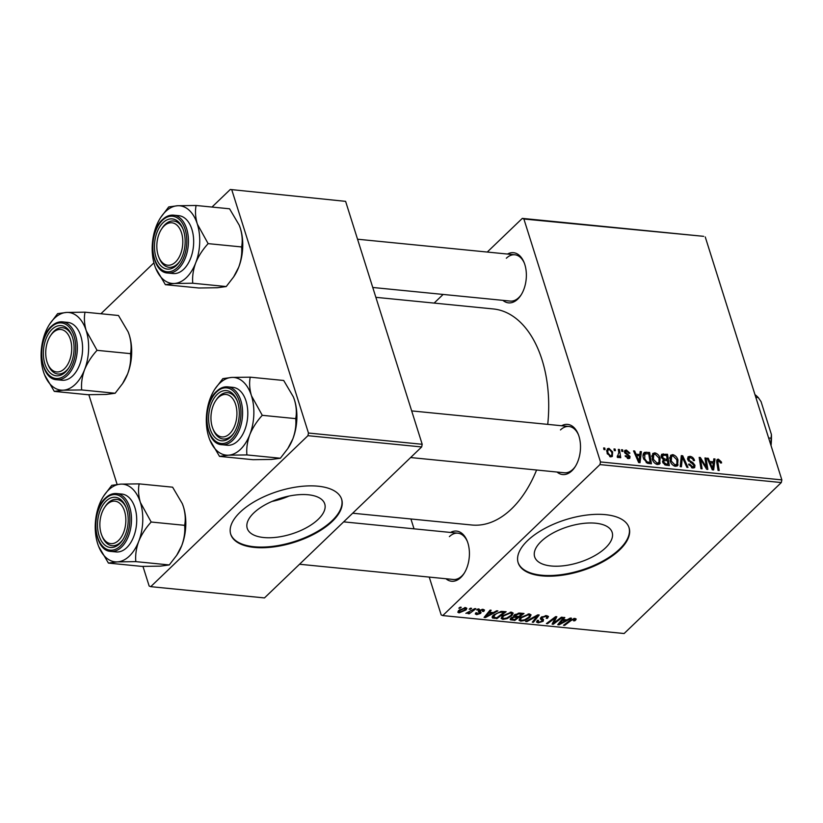 <?xml version="1.0" encoding="UTF-8"?>
<svg xmlns="http://www.w3.org/2000/svg" width="823" height="823" viewBox="0 0 823 823"><rect width="100%" height="100%" fill="white"/><g stroke="black" fill="none" stroke-linecap="round" stroke-linejoin="round"><path stroke-width="1.23" d="M253.772 512.955A40.636 18.703 162.5 0 0 247.239 528.366A40.636 18.703 162.5 0 0 277.053 537.213A40.636 18.703 162.5 0 0 318.203 519.334A40.636 18.703 162.5 0 0 324.746 503.933A40.636 18.703 162.5 0 0 294.932 495.086A40.636 18.703 162.5 0 0 253.772 512.955M272.001 501.433A40.636 18.703 162.5 0 0 289.007 496.074M240.09 512.235A58.155 26.768 162.5 0 0 230.738 534.292A58.155 26.768 162.5 0 0 273.411 546.956A58.155 26.768 162.5 0 0 332.307 521.37A58.155 26.768 162.5 0 0 341.668 499.314A58.155 26.768 162.5 0 0 298.986 486.65A58.155 26.768 162.5 0 0 240.09 512.235M230.635 533.962A58.155 26.768 162.5 0 0 273.555 546.256A58.155 26.768 162.5 0 0 332.101 520.712A58.155 26.768 162.5 0 0 341.555 498.985M605.615 547.789A40.636 18.703 -17.5 0 1 564.465 565.668A40.636 18.703 -17.5 0 1 534.652 556.821A40.636 18.703 -17.5 0 1 541.184 541.411A40.636 18.703 -17.5 0 1 582.345 523.531A40.636 18.703 -17.5 0 1 612.158 532.378A40.636 18.703 -17.5 0 1 605.615 547.789M527.502 540.69A58.155 26.768 162.5 0 0 518.151 562.747A58.155 26.768 162.5 0 0 560.823 575.411A58.155 26.768 162.5 0 0 619.719 549.826A58.155 26.768 162.5 0 0 629.081 527.769A58.155 26.768 162.5 0 0 586.408 515.105A58.155 26.768 162.5 0 0 527.502 540.69M518.048 562.418A58.155 26.768 162.5 0 0 560.967 574.711A58.155 26.768 162.5 0 0 619.513 549.167A58.155 26.768 162.5 0 0 628.967 527.44M507.482 254.05A25.204 15.226 95.7 0 1 524.128 262.578A25.204 15.226 95.7 0 1 520.897 295.262A25.204 15.226 95.7 0 1 517.739 299.119A25.204 15.226 95.7 0 1 502.894 300.354M372.757 287.474L510.26 301.084A23.26 14.063 -84.3 0 0 518.757 297.628A23.26 14.063 -84.3 0 0 521.288 294.644M561.615 425.748A25.204 15.226 95.7 0 1 578.26 434.266A25.204 15.226 95.7 0 1 575.03 466.95A25.204 15.226 95.7 0 1 571.882 470.807A25.204 15.226 95.7 0 1 557.027 472.042M410.615 457.547L564.393 472.772A23.26 14.063 -84.3 0 0 572.901 469.326A23.26 14.063 -84.3 0 0 575.421 466.332M450.52 532.45A25.204 15.226 95.7 0 1 467.176 540.968A25.204 15.226 95.7 0 1 463.946 573.652A25.204 15.226 95.7 0 1 460.787 577.509A25.204 15.226 95.7 0 1 445.943 578.744M299.531 564.249L453.308 579.474A23.26 14.063 -84.3 0 0 461.806 576.028A23.26 14.063 -84.3 0 0 464.337 573.034M375.864 297.329L493.234 308.944A108.564 65.603 95.7 0 1 547.737 424.37M536.586 470.026A108.564 65.603 95.7 0 1 511.525 508.902A108.564 65.603 95.7 0 1 471.846 525.012L352.666 513.213M599.946 464.594L600.492 461.94L781.85 479.891L781.305 482.556L599.946 464.594L442.764 615.573L441.19 614.946L429.246 577.098M414.031 528.839L410.924 518.974M600.492 461.94L523.891 219.011L522.317 218.383L487.257 252.054M443.134 294.439L434.122 303.09M522.317 218.383L703.675 236.335L523.891 219.011M658.873 464.419L660.211 463.133L657.567 464.553C654.861 463.802 653.081 461.97 652.238 459.069L652.732 453.524L654.83 452.856C657.454 453.586 659.213 455.366 660.087 458.195L659.645 463.946M639.841 454.553L640.171 451.549L641.384 451.673L640.016 462.67L638.648 462.536L633.545 450.901L634.677 451.004L636.025 454.183L639.841 454.553L638.617 455.736M718.705 460.489L717.923 462.505L719.199 470.509L718.057 470.396L716.74 462.104L717.08 459.501L718.356 459.152L721.36 461.898L721.586 462.938L720.516 462.979L718.705 460.489L716.71 461.94M687.668 459.378L688.038 456.827L689.983 456.343C692.277 456.693 693.799 458.102 694.54 460.561L693.46 460.592L692.647 458.864L690.332 457.67L688.985 457.979L689.355 460.417L692.894 462.66L694.951 465.293L694.674 467.618L692.894 468.05L688.635 464.162L689.715 464.151L692.513 466.713L693.686 466.446L693.851 465.262L687.668 459.378M680.22 466.651L681.3 455.623L682.72 455.767L687.997 467.423L686.866 467.31L682.349 457.321L681.423 466.764L680.22 466.651M676.763 466.188L678.101 464.902L675.457 466.322C672.741 465.571 670.971 463.74 670.128 460.839L670.611 455.304L672.71 454.625C675.344 455.356 677.092 457.135 677.967 459.964L677.524 465.715M603.917 449.553L603.65 447.938L604.771 448.051L605.059 449.667L603.917 449.553M781.85 479.891L705.249 236.962M661.229 457.104L661.62 454.286L667.504 454.255L669.315 465.571L665.005 464.954L662.71 462.207L663.307 459.553L661.229 457.104M713.479 461.847L713.808 458.843L715.022 458.967L713.644 469.954L712.276 469.82L707.183 458.185L708.305 458.298L709.652 461.466L713.479 461.847L712.245 463.03M706 464.861L704.941 457.969L706.072 458.082L707.852 469.388L706.679 469.264L700.527 459.213L702.101 468.812L700.97 468.699L699.169 457.393L700.342 457.506L706.515 467.546L706 464.861M626.365 450.037L629.934 453.134L628.906 453.329L626.642 451.086L625.583 452.218L630.037 456.487L629.79 458.298L628.443 458.637L625.099 455.839L626.169 455.808L628.165 457.588L628.978 456.559L624.492 452.197L624.78 450.407L626.365 450.037L624.42 451.92M626.642 451.086L624.832 452.938M627.363 458.37L628.978 456.559M643.401 453.617L644.8 452.28L649.625 452.485L651.425 463.802L647.331 463.246L643.524 458.462C642.526 455.52 642.958 453.463 644.8 452.28L643.956 452.773M607.055 453.134L607.353 448.813L608.907 448.319L612.621 451.909L612.353 456.436L610.759 456.878L607.055 453.134M614.256 450.582L613.999 448.957L615.11 449.07L615.398 450.695L614.256 450.582M617.291 456.94L618.793 452.671L618.299 449.389L619.441 449.502L620.748 457.722L619.616 457.619L619.359 455.911L618.135 457.609L617.281 457.238L617.312 455.973L618.495 456.107L617.301 457.249M618.762 457.393L618.135 457.609M621.797 451.323L621.54 449.708L622.661 449.821L622.939 451.436L621.797 451.323M478.029 608.938L479.151 609.051L477.854 610.038L476.712 609.925L478.029 608.938M470.489 608.187L471.6 608.3L470.314 609.298L469.161 609.185L470.489 608.187M511.464 612.147L513.171 613.084L511.937 615.594L507.174 618.608L502.863 619.369L501.114 618.382L502.452 615.82L511.464 612.147M496.67 610.779L497.884 610.903L485.447 617.548L484.078 617.415L490.045 610.121L491.166 610.234L489.5 612.219L493.316 612.6L496.67 610.779M510.281 618.814L510.63 619.904L510.826 618.145L514.128 616.55L514.282 614.976L519.694 613.063L524.004 613.485L514.745 620.449L510.157 619.452M513.809 615.553L513.717 616.118M537.789 614.853L539.219 614.997L533.427 622.291L532.296 622.188L537.265 615.923L526.854 621.643L525.65 621.53L537.789 614.853M575.555 620.223L573.559 620.851L574.31 620.233L574.053 619.256L571.183 620.46L564.629 625.387L563.498 625.274L570.277 620.172L574.989 618.433L576.203 619.019L575.555 620.223L574.989 618.433M574.31 620.233L573.806 618.474M561.43 617.188L562.562 617.301L553.293 624.266L552.11 624.143L555.34 617.785L547.542 623.69L546.4 623.577L555.659 616.622L556.832 616.736L553.642 623.093L561.43 617.188M442.764 615.573L624.122 633.525L781.305 482.556M570.298 618.073L571.512 618.186L559.084 624.832L557.716 624.698L563.673 617.415L564.804 617.528L563.138 619.503L566.954 619.884L570.298 618.073M547.028 617.26L545.67 616.448L542.244 617.425L541.884 618.083L543.53 619.585L543.17 621.272L538.191 622.867L536.514 622.054L537.368 620.336L538.561 620.367L537.964 621.468L539.096 622.034L542.007 621.211L542.254 620.532L540.33 618.834L541.05 617.384L546.616 615.625L548.488 616.468L547.429 618.371L546.225 618.34L547.028 617.26L546.575 615.614M541.884 618.083L541.534 616.983L541.884 618.083M542.007 621.211L541.215 617.24L542.295 620.624M529.343 613.917L531.051 614.853L529.827 617.363L525.064 620.377L520.743 621.139L518.994 620.151L520.342 617.6L529.343 613.917M483.842 611.345L482.525 611.427L482.278 609.966L479.974 610.625L481.074 612.425L480.632 613.392L476.754 614.637L475.303 613.958L475.848 612.806L477.062 612.826L477.484 613.999L479.398 613.392L478.379 611.571L478.801 610.563L483.008 609.329L484.5 610.038L483.842 611.345L483.214 609.349M482.772 609.308L483.111 610.399L482.062 609.308M479.428 610.1L480.303 611.695M477.062 612.826L477.484 613.999M479.727 612.97L478.729 610.645M492.37 616.478L492.905 618.186C491.773 617.456 491.959 616.437 493.481 615.12L501.022 611.396L506.114 611.715L496.866 618.68L492.164 617.517M465.551 607.6L466.867 608.31L466.055 609.925L459.069 612.888L457.804 612.199L458.72 610.46L465.551 607.6M474.799 608.619L475.931 608.732L469.203 613.793L468.071 613.68L469.47 612.631L465.88 613.351L474.799 608.619M460.15 607.168L461.261 607.271L459.964 608.269L458.823 608.156L460.15 607.168M307.925 435.686L308.46 433.032L422.199 444.286L421.654 446.951L307.925 435.686L150.743 586.665L149.158 586.038L142.965 566.399M117.113 484.387L88.833 394.711M422.199 444.286L345.609 201.357L230.286 189.475L211.984 207.057M153.922 262.835L100.9 313.758M230.286 189.475L345.609 201.357M308.46 433.032L231.87 190.092M150.743 586.665L264.481 597.92L421.654 446.951M524.395 263.257A23.26 14.063 -84.3 0 0 514.848 254.78A23.26 14.063 -84.3 0 0 506.34 258.237M578.528 434.956A23.26 14.063 -84.3 0 0 568.981 426.479A23.26 14.063 -84.3 0 0 560.473 429.925M467.443 541.657A23.26 14.063 -84.3 0 0 457.886 533.181A23.26 14.063 -84.3 0 0 449.389 536.627M552.799 622.692L553.293 624.266M555.103 617.034L555.34 617.785M552.737 618.814L552.984 619.616M547.295 622.908L547.542 623.69M554.311 619.513L554.805 621.067M553.221 621.787L553.642 623.093M558.673 623.536L559.084 624.832M562.809 618.474L563.138 619.503M561.78 622.63L565.473 620.655L562.418 620.357L559.362 623.999L561.78 622.63M565.175 619.709L565.473 620.655M559.064 623.052L559.362 623.999M562.099 619.338L562.418 620.357M574.505 620.017L574.773 620.861M564.383 624.606L564.629 625.387M547.038 617.127L547.429 618.371M545.402 615.604L545.67 616.448M542.007 616.664L542.244 617.425M542.347 618.659L543.17 621.272M537.388 620.336L538.191 622.867M533.078 621.18L533.427 622.291M537.049 615.254L537.265 615.923M526.648 620.974L526.854 621.643M529.487 616.304L529.827 617.363M524.848 619.709L525.064 620.377M519.807 618.155L520.743 621.139M524.755 619.74L528.747 617.219L529.611 615.45L528.397 614.74L521.37 617.785L520.434 619.606L521.648 620.316L524.755 619.74M521.103 616.921L521.37 617.785M528.14 613.917L528.397 614.74M514.447 619.493L514.745 620.449M511.731 617.445L512.78 619.328L514.694 619.524L517.585 617.353L513.634 617.291L511.628 618.958L511.258 617.775L511.999 620.172M517.276 616.396L517.585 617.353M513.449 616.694L513.634 617.291M515.126 614.318L516.288 616.304L518.665 616.54L521.792 614.184L518.552 613.907L514.982 615.841L514.622 614.678M521.484 613.238L521.792 614.184M518.295 613.104L518.552 613.907M483.08 609.329L483.739 611.448M479.758 609.915L479.974 610.625M480.035 611.489L480.632 613.392M476.178 612.816L476.754 614.637M478.935 610.45L479.644 612.724M485.035 616.242L485.447 617.548M489.171 611.191L489.5 612.219M488.142 615.347L491.835 613.372L488.79 613.073L485.735 616.715L488.142 615.347M491.537 612.425L491.835 613.372M485.436 615.758L485.735 616.715M488.461 612.055L488.79 613.073M496.567 617.723L496.866 618.68M496.814 617.754L503.902 612.415L502.462 612.271C499.314 612.168 496.67 613.166 494.551 615.275L493.903 617.332L496.814 617.754M503.604 611.468L503.902 612.415M493.111 615.491L493.903 617.332M494.284 614.411L494.551 615.275M502.174 611.355L502.462 612.271M511.608 614.534L511.937 615.594M506.968 617.939L507.174 618.608M501.917 616.386L502.863 619.369M506.865 617.97L510.857 615.45L511.731 613.68L510.507 612.97L503.491 616.015L502.555 617.836L503.769 618.536L506.865 617.97M503.223 615.151L503.491 616.015M510.25 612.147L510.507 612.97M465.314 607.58L466.055 609.925M458.401 610.779L459.069 612.888M459.79 612.24L464.851 609.894L464.861 608.248L459.831 610.573L459.79 612.24L458.689 610.491M459.573 609.73L459.831 610.573M464.656 607.6L465.561 608.639L465.221 607.58M470.056 608.506L470.314 609.298M468.956 613.012L469.203 613.793M477.607 609.257L477.854 610.038M459.718 607.487L459.964 608.269M603.815 448.967L604.771 448.051M661.034 455.911L663.204 453.833M666.28 455.438L667.504 454.255M667.967 464.131L667.402 460.613L663.924 460.726L663.811 462.269L666.054 463.946L667.967 464.131L666.743 465.314M665.005 464.954L666.054 463.946M663.029 463.02L663.811 462.269M662.638 461.96L663.966 460.674L662.638 461.96M665.972 460.469L667.196 459.285L666.589 455.469L663.41 455.212L661.167 456.888M662.505 461.281L664.83 459.049L667.196 459.285M661.61 457.969L662.361 457.249L664.83 459.049M663.41 455.212L662.361 457.249M669.696 457.526L672.71 454.625M677.103 460.798L677.967 459.964M676.938 463.935L676.835 459.8L673.049 455.963L671.599 456.456L671.28 461.075L675.066 464.985L676.938 463.935L674.778 466.199M674.078 465.931L675.066 464.985M670.488 461.837L671.28 461.075M681.135 457.29L682.72 455.767M681.002 458.606L682.349 457.321M687.514 458.709L689.983 456.343M687.966 460.139L688.748 459.378M688.594 461.147L689.355 460.417M692.02 463.493L692.894 462.66M692.205 467.927L694.951 465.293M688.902 464.923L689.715 464.151M689.016 465.16L689.787 464.409M691.505 467.68L692.513 466.713M720.475 462.752L721.36 461.898M716.638 460.798L718.356 459.152M713.654 460.283L715.022 458.967M707.554 459.028L708.305 458.298M708.932 462.166L709.652 461.466M712.872 466.394L713.284 463.133L710.239 462.824L712.718 468.647L712.872 466.394M712.049 469.295L712.718 468.647M709.519 463.514L710.239 462.824M705.105 459.008L706.072 458.082M699.601 460.108L700.527 459.213M700.085 463.143L701.073 462.187M699.334 458.473L700.342 457.506M703.974 464.995L704.663 464.337M705.939 468.102L706.515 467.546M625.367 453.617L626.046 452.969M627.898 458.545L630.037 456.487M625.398 456.549L626.169 455.808M640.016 452.989L641.384 451.673M633.916 451.734L634.677 451.004M635.294 454.882L636.025 454.183M639.245 459.1L639.656 455.839L636.601 455.541L639.09 461.364L639.245 459.1M638.411 462.001L639.09 461.364M635.881 456.23L636.601 455.541M643.051 455.428L646.436 452.177M648.401 453.668L649.625 452.485M650.088 462.361L648.699 453.699L644.923 453.987L644.656 458.648L646.991 461.868L650.088 462.361L648.853 463.544M646.199 462.629L646.991 461.868M643.864 459.409L644.656 458.648M651.816 455.757L654.83 452.856M659.223 459.028L660.087 458.195M659.058 462.166L658.956 458.03L655.17 454.193L653.719 454.687L653.4 459.306L657.186 463.215L659.058 462.166L656.888 464.419M656.198 464.162L657.186 463.215M652.608 460.067L653.4 459.306M606.685 450.448L608.907 448.319M611.756 452.743L612.621 451.909M609.709 456.58L611.417 455.52L610.141 456.755M607.384 454.008L608.166 453.247L610.481 455.839C611.962 455.345 612.312 454.039 611.54 451.92L609.236 449.358L606.674 451.282M609.236 449.358C607.806 449.893 607.456 451.189 608.166 453.247M614.153 449.986L615.11 449.07M618.464 450.438L619.441 449.502M617.723 457.485L619.359 455.911M621.704 450.737L622.661 449.821M249.801 434.647A39.02 23.579 95.7 0 1 240.511 449.337A39.02 23.579 95.7 0 1 228.424 455.181L246.9 454.924C246.303 448.463 247.27 441.704 249.801 434.647C252.682 427.713 256.838 421.273 262.27 415.317L251.468 395.77C249.534 389.042 249.122 382.849 250.233 377.171L231.757 377.428L222.848 378.631L214.793 389.238A39.02 23.579 95.7 0 1 231.757 377.428A39.02 23.579 95.7 0 1 251.468 395.77A39.02 23.579 -84.3 0 1 249.801 434.647M230.666 437.034A25.204 15.226 95.7 0 1 210.132 428.958A25.204 15.226 95.7 0 1 217.221 394.361A25.204 15.226 95.7 0 1 237.055 400.492A25.204 15.226 95.7 0 1 233.825 433.176A25.204 15.226 95.7 0 1 230.666 437.034M215.585 400.904A21.326 12.89 -84.3 0 0 212.848 428.557A21.326 12.89 -84.3 0 0 228.218 434.945A21.326 12.89 -84.3 0 0 236.211 406.685A21.326 12.89 -84.3 0 0 219.669 396.439A21.326 12.89 -84.3 0 0 215.585 400.904L216.356 399.711A23.26 14.063 95.7 0 1 220.811 394.845A23.26 14.063 95.7 0 1 227.776 392.694A23.26 14.063 95.7 0 1 237.322 401.171A23.26 14.063 -84.3 0 0 227.776 392.694A23.26 14.063 -84.3 0 0 219.268 396.151A23.26 14.063 -84.3 0 0 215.965 400.328M213.116 429.195A23.26 14.063 -84.3 0 0 223.187 438.998A23.26 14.063 -84.3 0 0 231.695 435.542A23.26 14.063 -84.3 0 0 234.216 432.559A23.26 14.063 95.7 0 1 230.142 436.848A23.26 14.063 95.7 0 1 223.187 438.998A23.26 14.063 95.7 0 1 213.373 429.884L212.848 428.557M237.857 440.922A29.083 17.571 -84.3 0 0 247.62 409.185A29.083 17.571 -84.3 0 0 232.96 387.366L227.734 386.851A29.083 17.571 95.7 0 1 242.404 408.671A29.083 17.571 95.7 0 1 232.631 440.408A29.083 17.571 95.7 0 1 222.004 444.718L227.23 445.243A29.083 17.571 -84.3 0 0 237.857 440.922M250.233 377.171L283.698 380.483L293.379 396.912L294.5 400.029C296.434 406.757 296.846 412.961 295.724 418.629C296.331 425.09 295.364 431.849 292.834 438.906L287.793 448.586L280.365 458.236L246.9 454.924M295.724 418.629L262.27 415.317M280.365 458.236L271.456 459.44L252.98 459.697L219.515 456.384L228.424 455.181A39.02 23.579 95.7 0 1 209.783 439.842A39.02 23.579 95.7 0 1 208.713 436.838A39.02 23.579 95.7 0 1 210.379 397.962A39.02 23.579 95.7 0 1 214.793 389.238M209.783 439.842L219.515 456.384M293.327 396.779A39.02 23.579 95.7 0 1 293.43 397.025A39.02 23.579 95.7 0 1 294.5 400.029A39.02 23.579 95.7 0 1 292.834 438.906A39.02 23.579 95.7 0 1 288.42 447.63L287.793 448.586M176.842 260.613A21.326 12.89 -84.3 0 0 180.741 230.728A21.326 12.89 -84.3 0 0 162.779 227.395A21.326 12.89 -84.3 0 0 161.452 229.216A21.326 12.89 -84.3 0 0 158.716 256.869A21.326 12.89 -84.3 0 0 176.842 260.613M161.452 229.216L162.224 228.022A23.26 14.063 95.7 0 1 163.674 226.037A23.26 14.063 95.7 0 1 173.643 221.006A23.26 14.063 95.7 0 1 183.19 229.483A23.26 14.063 -84.3 0 0 173.643 221.006A23.26 14.063 -84.3 0 0 165.135 224.453A23.26 14.063 -84.3 0 0 161.833 228.64M158.983 257.506A23.26 14.063 -84.3 0 0 169.054 267.3A23.26 14.063 -84.3 0 0 177.552 263.854A23.26 14.063 -84.3 0 0 180.083 260.86A23.26 14.063 95.7 0 1 179.013 262.27A23.26 14.063 95.7 0 1 169.054 267.3A23.26 14.063 95.7 0 1 159.24 258.185L158.716 256.869M195.668 262.959A39.02 23.579 95.7 0 1 186.368 277.649A39.02 23.579 95.7 0 1 174.291 283.482L192.767 283.235C192.171 276.775 193.138 270.016 195.668 262.959C198.549 256.015 202.705 249.575 208.126 243.629L197.335 224.082C195.401 217.354 194.989 211.151 196.1 205.483L177.624 205.74L168.715 206.933L160.66 217.55A39.02 23.579 95.7 0 1 177.624 205.74A39.02 23.579 95.7 0 1 197.335 224.082A39.02 23.579 -84.3 0 1 195.668 262.959M176.534 265.345A25.204 15.226 95.7 0 1 156 257.26A25.204 15.226 95.7 0 1 163.077 222.663A25.204 15.226 95.7 0 1 182.922 228.794A25.204 15.226 95.7 0 1 179.692 261.477A25.204 15.226 95.7 0 1 176.534 265.345M183.724 269.234A29.083 17.571 -84.3 0 0 193.487 237.487A29.083 17.571 -84.3 0 0 178.817 215.677L173.591 215.153A29.083 17.571 95.7 0 1 188.261 236.973A29.083 17.571 95.7 0 1 178.498 268.72A29.083 17.571 95.7 0 1 167.871 273.03L173.087 273.545A29.083 17.571 -84.3 0 0 183.724 269.234M196.1 205.483L229.566 208.795L239.246 225.214L240.367 228.341C242.301 235.069 242.713 241.273 241.592 246.941C242.199 253.402 241.232 260.161 238.701 267.218L233.66 276.888L226.232 286.548L192.767 283.235M241.592 246.941L208.126 243.629M226.232 286.548L217.323 287.741L198.847 287.999L165.382 284.686L174.291 283.482A39.02 23.579 95.7 0 1 155.65 268.144A39.02 23.579 95.7 0 1 154.58 265.14A39.02 23.579 95.7 0 1 156.247 226.263A39.02 23.579 95.7 0 1 160.66 217.55M155.65 268.144L165.382 284.686M239.195 225.091A39.02 23.579 95.7 0 1 239.298 225.337A39.02 23.579 95.7 0 1 240.367 228.341A39.02 23.579 95.7 0 1 238.701 267.218A39.02 23.579 95.7 0 1 234.288 275.931L233.66 276.898M105.828 505.785A21.326 12.89 -84.3 0 0 104.5 507.606A21.326 12.89 -84.3 0 0 101.754 535.259A21.326 12.89 -84.3 0 0 119.891 539.003A21.326 12.89 -84.3 0 0 123.789 509.128A21.326 12.89 -84.3 0 0 105.828 505.785M102.021 535.896A23.26 14.063 -84.3 0 0 112.103 545.7A23.26 14.063 -84.3 0 0 120.6 542.244A23.26 14.063 -84.3 0 0 123.121 539.26A23.26 14.063 95.7 0 1 122.061 540.67A23.26 14.063 95.7 0 1 112.103 545.7A23.26 14.063 95.7 0 1 102.289 536.586L101.754 535.259M104.5 507.606L105.272 506.412A23.26 14.063 95.7 0 1 106.723 504.427A23.26 14.063 95.7 0 1 116.681 499.396A23.26 14.063 95.7 0 1 126.228 507.873A23.26 14.063 -84.3 0 0 116.681 499.396A23.26 14.063 -84.3 0 0 108.183 502.853A23.26 14.063 -84.3 0 0 104.881 507.03M139.149 483.873L172.614 487.185L182.294 503.614L183.416 506.731C185.35 513.459 185.761 519.663 184.64 525.331C185.237 531.792 184.28 538.551 181.749 545.608L176.708 555.288L169.281 564.938L160.372 566.142L141.895 566.399L108.43 563.086L117.339 561.883L135.816 561.625C135.219 555.165 136.186 548.406 138.717 541.349C141.597 534.415 145.743 527.965 151.175 522.019L140.383 502.472C138.449 495.744 138.038 489.541 139.149 483.873L120.672 484.13L111.763 485.333L103.708 495.94A39.02 23.579 95.7 0 1 108.585 489.973A39.02 23.579 95.7 0 1 120.672 484.13A39.02 23.579 95.7 0 1 140.383 502.472A39.02 23.579 95.7 0 1 138.717 541.349A39.02 23.579 95.7 0 1 117.339 561.883A39.02 23.579 95.7 0 1 98.698 546.544A39.02 23.579 95.7 0 1 97.628 543.54A39.02 23.579 -84.3 0 1 99.295 504.664A39.02 23.579 95.7 0 1 103.708 495.94M106.126 501.053A25.204 15.226 95.7 0 1 125.97 507.194A25.204 15.226 95.7 0 1 122.74 539.878A25.204 15.226 95.7 0 1 119.582 543.736A25.204 15.226 95.7 0 1 99.048 535.66A25.204 15.226 95.7 0 1 106.126 501.053M110.91 551.42L116.136 551.945A29.083 17.571 -84.3 0 0 126.763 547.624A29.083 17.571 -84.3 0 0 136.536 515.887A29.083 17.571 -84.3 0 0 121.866 494.067L116.64 493.553A29.083 17.571 95.7 0 1 131.31 515.363A29.083 17.571 95.7 0 1 121.537 547.11A29.083 17.571 95.7 0 1 110.91 551.42C93.75 551.091 90.191 511.176 105.519 498.008C108.996 494.716 112.7 493.224 116.64 493.553M184.64 525.331L151.175 522.019M169.281 564.938L135.816 561.625M98.698 546.544L108.43 563.086M182.243 503.481A39.02 23.579 95.7 0 1 182.346 503.727A39.02 23.579 95.7 0 1 183.416 506.731A39.02 23.579 95.7 0 1 181.749 545.608A39.02 23.579 95.7 0 1 177.336 554.332L176.708 555.288M54.441 331.453A21.326 12.89 -84.3 0 0 50.357 335.918A21.326 12.89 -84.3 0 0 47.621 363.571A21.326 12.89 -84.3 0 0 63.001 369.959A21.326 12.89 -84.3 0 0 70.994 341.689A21.326 12.89 -84.3 0 0 54.441 331.453M47.888 364.208A23.26 14.063 -84.3 0 0 57.97 374.002A23.26 14.063 -84.3 0 0 66.468 370.556A23.26 14.063 -84.3 0 0 68.988 367.562A23.26 14.063 95.7 0 1 64.924 371.862A23.26 14.063 95.7 0 1 57.97 374.002A23.26 14.063 95.7 0 1 48.156 364.887L47.621 363.571M50.357 335.918L51.139 334.724A23.26 14.063 95.7 0 1 55.594 329.848A23.26 14.063 95.7 0 1 62.548 327.708A23.26 14.063 95.7 0 1 72.095 336.185A23.26 14.063 -84.3 0 0 62.548 327.708A23.26 14.063 -84.3 0 0 54.051 331.155A23.26 14.063 -84.3 0 0 50.748 335.342M85.016 312.184L118.481 315.497L128.162 331.916L129.283 335.043C131.217 341.771 131.618 347.975 130.507 353.643C131.104 360.104 130.147 366.863 127.616 373.92L122.576 383.59L115.148 393.25L106.239 394.443L87.763 394.701L54.297 391.388L63.206 390.184L81.683 389.937C81.086 383.467 82.043 376.708 84.574 369.661C87.454 362.717 91.61 356.277 97.042 350.331L86.24 330.784C84.306 324.056 83.905 317.853 85.016 312.184L66.54 312.442L57.631 313.635L49.575 324.252A39.02 23.579 95.7 0 1 54.452 318.275A39.02 23.579 95.7 0 1 66.54 312.442A39.02 23.579 95.7 0 1 86.24 330.784A39.02 23.579 95.7 0 1 84.574 369.661A39.02 23.579 95.7 0 1 63.206 390.184A39.02 23.579 95.7 0 1 44.565 374.846A39.02 23.579 95.7 0 1 43.496 371.842A39.02 23.579 -84.3 0 1 45.162 332.965A39.02 23.579 95.7 0 1 49.575 324.252M51.993 329.365A25.204 15.226 95.7 0 1 71.838 335.496A25.204 15.226 95.7 0 1 68.597 368.179A25.204 15.226 95.7 0 1 65.449 372.037A25.204 15.226 95.7 0 1 44.915 363.961A25.204 15.226 95.7 0 1 51.993 329.365M56.777 379.732L62.003 380.247A29.083 17.571 -84.3 0 0 72.63 375.936A29.083 17.571 -84.3 0 0 82.403 344.189A29.083 17.571 -84.3 0 0 67.733 322.379L62.507 321.855A29.083 17.571 95.7 0 1 77.177 343.675A29.083 17.571 95.7 0 1 67.404 375.411A29.083 17.571 95.7 0 1 56.777 379.732C39.617 379.393 36.058 339.488 51.386 326.32C54.863 323.017 58.567 321.536 62.507 321.855M130.507 353.643L97.042 350.331M115.148 393.25L81.683 389.937M44.565 374.846L54.297 391.388M128.11 331.792A39.02 23.579 95.7 0 1 128.213 332.039A39.02 23.579 95.7 0 1 129.283 335.043A39.02 23.579 95.7 0 1 127.616 373.92A39.02 23.579 95.7 0 1 123.203 382.633L122.576 383.59M768.631 437.959L771.1 438.206L771.408 434.472A50.398 30.461 95.7 0 1 771.048 445.644M755.823 397.355L758.302 397.602L761.059 401.645L771.408 434.472M758.302 397.602A52.343 31.634 -84.3 0 0 754.958 394.608M770.76 444.729A52.343 31.634 -84.3 0 0 771.1 438.206M560.607 621.159L560.936 622.198M570.946 619.698L571.183 620.46M540.577 617.929L541.102 619.596M534.621 616.592L534.837 617.281M515.445 616.16L515.764 617.168M519.395 613.042L519.694 613.979M486.979 613.865L487.298 614.904M493.831 617.291L494.181 618.412M680.775 460.901L682.174 459.563M690.384 462.557L691.279 461.693M716.946 463.431L717.923 462.505M710.805 466.456L711.535 465.756M626.653 454.543L627.363 453.864M637.167 459.162L637.897 458.462M647.362 463.256L648.462 462.207M231.397 439.328A27.92 16.872 -84.3 0 0 239.236 401.007A27.92 16.872 -84.3 0 0 216.49 392.057A27.92 16.872 -84.3 0 0 208.651 430.388A27.92 16.872 -84.3 0 0 231.397 439.328M177.264 267.64A27.92 16.872 -84.3 0 0 185.103 229.308A27.92 16.872 -84.3 0 0 162.357 220.369A27.92 16.872 -84.3 0 0 154.518 258.689A27.92 16.872 -84.3 0 0 177.264 267.64M105.406 498.759A27.92 16.872 -84.3 0 0 97.567 537.09A27.92 16.872 -84.3 0 0 120.312 546.03A27.92 16.872 -84.3 0 0 128.151 507.709A27.92 16.872 -84.3 0 0 105.406 498.759M51.273 327.07A27.92 16.872 -84.3 0 0 43.424 365.391A27.92 16.872 -84.3 0 0 66.169 374.342A27.92 16.872 -84.3 0 0 74.019 336.01A27.92 16.872 -84.3 0 0 51.273 327.07M574.649 619.565L574.289 618.423M537.964 621.468L537.604 620.336M520.434 619.606L519.93 618.011M529.611 615.45L529.127 613.896M479.747 611.15L479.418 610.1M476.682 613.598L476.435 612.816M479.727 612.857L478.955 610.419M502.555 617.836L502.051 616.232M511.731 613.68L511.237 612.127M671.599 456.456L669.665 458.318M688.985 457.979L687.637 459.275M693.686 466.446L692.164 467.917M625.727 451.292L624.564 452.413M628.823 457.423L627.712 458.493M644.923 453.987L643.041 455.798M653.719 454.687L651.785 456.549M227.734 386.851C223.794 386.522 220.08 388.014 216.603 391.316C201.275 404.484 204.834 444.389 222.004 444.718M568.981 426.479L411.675 410.903M357.542 239.215L514.848 254.78M173.591 215.153C169.651 214.834 165.948 216.315 162.47 219.618C147.142 232.786 150.702 272.701 167.871 273.03M343.654 521.864L457.886 533.181"/></g></svg>
